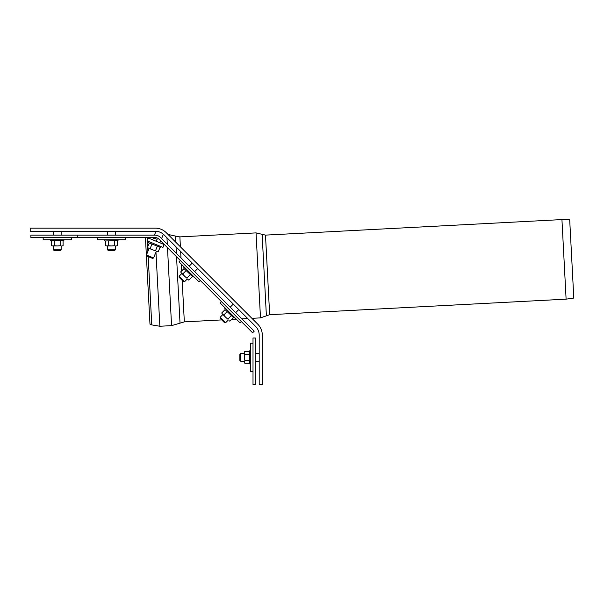 <?xml version="1.0" encoding="UTF-8"?>
<svg xmlns="http://www.w3.org/2000/svg" width="604" height="604" viewBox="0 0 604 604"><rect width="100%" height="100%" fill="white"/><g stroke="black" fill="none" stroke-linecap="round" stroke-linejoin="round"><path stroke-width="0.91" d="M255.575 326.379L164.062 234.865A12.382 12.382 0 0 0 155.311 231.241L30.2 231.241L30.2 228.146L155.311 228.146A15.47 15.47 0 0 1 166.251 232.676L257.765 324.189A15.47 15.47 0 0 1 262.295 335.129L262.295 384.423L259.199 384.423L259.199 335.129A12.382 12.382 0 0 0 255.575 326.379M148.184 256.579L151.763 324.899L149.981 324.182L145.473 238.187L146.885 237.432M566.107 299.154L573.8 298.074L569.7 219.848L561.939 219.577L566.107 299.154L269.656 314.692L265.488 235.115L561.939 219.577M180.4 246.832L179.879 236.889L256.036 232.895L262.128 234.322L266.394 315.824L269.656 314.692M163.216 234.662L163.82 234.631M255.333 384.423L253.008 384.423L253.008 338.006L255.333 338.006L255.333 384.423M43.156 237.432L43.156 239.75L71.393 239.75L71.393 237.432L71.393 239.75M63.08 245.737L61.767 245.941L63.08 245.737L63.08 240.951L63.896 240.656L51.476 240.951L51.476 245.73L52.925 245.941L51.476 245.73M54.375 245.737L57.086 245.941L52.925 245.941L54.375 245.737L54.375 240.951M60.181 245.737L57.478 245.941L60.181 245.737L60.181 240.951M57.086 245.941L57.478 245.941M53.409 249.807L54.186 250.584L60.37 250.584L61.147 249.807L53.409 249.807L53.409 245.941M53.409 235.107L53.409 231.241M105.632 240.951L118.052 240.656L105.632 240.951L105.632 245.73L107.082 245.941L105.632 245.73M117.236 240.951L117.236 245.737L115.923 245.941L117.236 245.737M108.531 245.737L111.242 245.941L107.082 245.941L108.531 245.737L108.531 240.951M114.337 245.737L111.627 245.941L114.337 245.737L114.337 240.951M111.242 245.941L111.627 245.941M107.565 249.807L108.335 250.584L114.526 250.584L115.304 249.807L107.565 249.807L107.565 245.941M107.565 235.107L107.565 231.241M149.271 243.034L160.86 247.512L149.271 243.034L147.436 247.451L148.697 248.199L147.436 247.451M159.992 247.474L158.157 251.898L156.866 251.581L158.157 251.898M150.117 248.561L152.548 249.792L148.697 248.199L150.117 248.561L151.951 244.144M155.477 250.788L152.903 249.943L155.477 250.788L157.312 246.364M163.11 234.012C161.185 232.532 159.018 231.626 156.61 231.309M146.41 255.009L146.825 256.013L152.548 258.384L153.552 257.968L146.41 255.009L149.15 248.387M152.699 239.811L153.514 237.855L157.093 239.335L156.277 241.29M153.522 237.855L153.695 237.432M154.277 235.107L156.247 231.279M164.137 244.544L148.41 238.029L147.225 240.89L162.952 247.406L164.137 244.544M179.139 276.202L179.139 277.296L183.518 281.675L184.613 281.675L179.139 276.202L181.872 273.469M189.218 266.13L192.268 263.072M220.166 317.228L220.166 318.323L224.545 322.702L225.639 322.702L220.166 317.228L222.906 314.495M230.245 307.157L233.295 304.106M249.49 351.543L249.784 363.963L249.49 351.543L244.711 351.543L244.499 352.993L244.711 351.543M249.49 363.147L244.703 363.147L244.499 361.834L244.703 363.147M244.711 354.442L244.499 357.16L244.499 352.993L244.711 354.442L249.49 354.442M244.703 360.248L244.499 357.545L244.703 360.248L249.49 360.248M244.499 357.16L244.499 357.545M240.634 353.476L239.856 354.254L239.856 360.437L240.634 361.215L240.634 353.476L244.499 353.476M255.333 353.476L259.199 353.476M97.312 237.432L97.312 239.75L125.549 239.75L125.549 237.432M253.008 343.231L250.69 343.231L250.69 371.468L253.008 371.468M184.039 268.569L193.031 277.145L184.039 268.569L180.656 271.951L181.532 273.129L180.656 271.951M192.246 276.775L188.856 280.158L187.784 279.38L188.856 280.158M182.702 274.005L184.477 276.066L181.532 273.129L182.702 274.005L186.092 270.622M186.81 278.112L184.748 276.345L186.81 278.112L190.192 274.722M180.324 260.52L179.003 261.842L198.973 281.811L200.294 280.49M225.066 309.603L234.058 318.172L225.066 309.603L221.683 312.985L222.566 314.156L221.683 312.985M233.272 317.802L229.89 321.192L229.195 320.792M223.737 315.031L225.503 317.1L222.566 314.156L223.737 315.031L227.119 311.649M227.836 319.138L225.783 317.372L227.836 319.138L231.219 315.756M221.351 301.547L220.03 302.868L239.999 322.838L241.321 321.517M252.593 332.789L159.048 239.244A6.191 6.191 0 0 0 154.669 237.432L30.887 237.432L30.887 235.107L154.669 235.107A8.509 8.509 0 0 1 160.687 237.606L254.231 331.151L252.593 332.789M92.782 235.107L98.973 235.107M122.182 235.107L148.863 235.107M266.394 315.824L260.49 317.878L256.036 232.895M221.751 319.909L184.333 321.872L182.159 280.309M181.661 270.947L181.306 264.144M180.981 257.893L180.641 251.445M167.482 247.678L171.566 325.639L180.022 323.148L176.542 256.738M176.36 253.272L176.021 246.825M175.779 242.204L175.454 236.073L179.879 236.889M167.3 244.212L166.961 237.765M171.566 325.639L159.856 326.251L155.968 252.14M147.905 251.385L147.716 247.663M147.67 246.885L147.361 240.951M147.346 240.603L147.18 237.432M63.896 240.656L63.737 239.75L63.896 240.656L50.66 240.656L50.819 239.75L50.66 240.656L51.476 240.951M77.304 237.432L77.304 235.107M265.488 235.115L262.128 234.322M260.49 317.878L251.906 318.331M247.746 318.55L241.94 318.852M236.307 319.146L231.687 319.388M180.022 323.148L184.333 321.872M168.025 234.45L175.454 236.073M151.763 324.899L159.856 326.251M61.147 231.241L61.147 235.107M61.147 245.941L61.147 249.807M118.052 240.656L117.893 239.75L118.052 240.656M104.817 240.656L104.975 239.75L104.817 240.656M115.304 231.241L115.304 235.107M115.304 245.941L115.304 249.807M160.86 247.512L161.057 246.621M148.629 242.446L149.12 241.676M156.3 251.347L153.552 257.968M163.39 234.246L161.615 238.527M160.656 240.853L159.856 242.778M197.742 268.546L194.684 271.596M187.346 278.935L184.613 281.675M238.769 309.573L235.711 312.63M228.372 319.969L225.639 322.702M249.784 363.963L250.69 363.804M249.784 350.728L250.69 350.886M259.199 361.215L255.333 361.215M244.499 361.215L240.634 361.215M193.031 277.145L193.552 276.398M183.669 267.783L184.416 267.262M234.058 318.172L234.586 317.425M224.696 308.81L225.451 308.289"/></g></svg>
